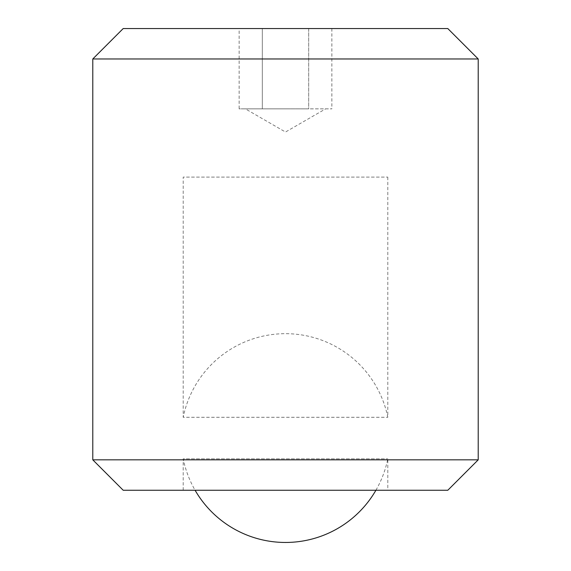 <?xml version="1.0" encoding="UTF-8"?>
<svg xmlns="http://www.w3.org/2000/svg" width="571" height="571" viewBox="0 0 571 571"><rect width="100%" height="100%" fill="white"/><g stroke="black" fill="none" stroke-linecap="round" stroke-linejoin="round"><path stroke-width="0.43" stroke-dasharray="2.85 2.14" d="M375.904 490.261A104.386 104.386 0 0 0 387.802 458.834L387.802 490.261L183.205 490.261L183.205 458.834L387.802 458.834L183.205 458.834A104.386 104.386 0 0 0 195.096 490.261M245.352 108.847L331.858 108.847L245.352 108.847L285.5 132.029L325.648 108.847M239.142 28.55L331.858 28.55L308.683 28.55L308.683 108.847L285.5 108.847L308.683 108.847L308.683 28.55L239.142 28.55L239.142 108.847L250.733 108.847L239.142 108.847M331.858 28.55L331.858 108.847M250.733 108.847L285.5 108.847L250.733 108.847M262.317 28.55L262.317 108.847L262.317 28.55M183.205 490.261L387.802 490.261M447.792 490.261L123.208 490.261M447.792 28.55L123.208 28.55M478.212 58.97L92.787 58.97M478.212 459.833L92.787 459.833M387.802 177.096L387.802 417.294A104.386 104.386 0 0 0 183.205 417.294L387.802 417.294L183.205 417.294L183.205 177.096L387.802 177.096L183.205 177.096"/><path stroke-width="0.86" d="M123.208 490.261L92.787 459.833L478.212 459.833L447.792 490.261L123.208 490.261M92.787 459.833L92.787 58.97L478.212 58.97L478.212 459.833M92.787 58.97L123.208 28.55L447.792 28.55L478.212 58.97M195.096 490.261A104.386 104.386 0 0 0 375.904 490.261"/></g></svg>
